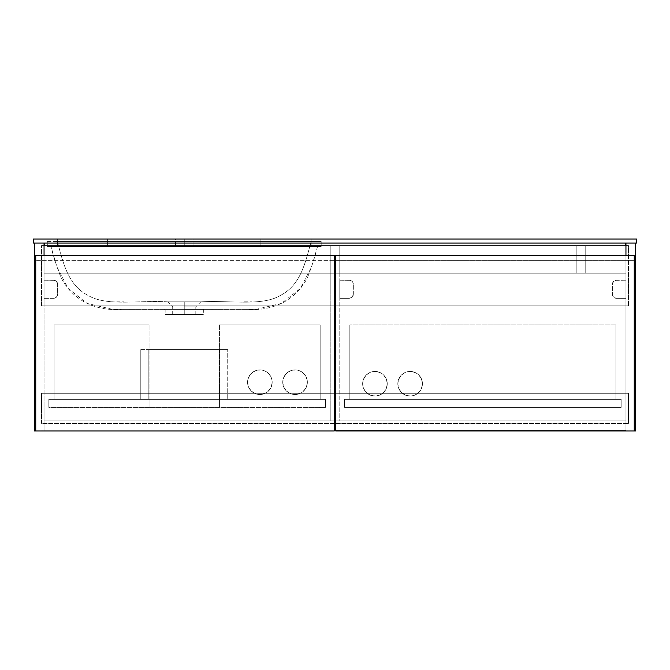<?xml version="1.0" encoding="UTF-8"?>
<svg xmlns="http://www.w3.org/2000/svg" width="670" height="670" viewBox="0 0 670 670"><rect width="100%" height="100%" fill="white"/><g stroke="black" fill="none" stroke-linecap="round" stroke-linejoin="round"><path stroke-width="0.5" stroke-dasharray="3.35 2.51" d="M184.25 306.86C199.158 306.86 199.158 306.86 184.25 306.86C199.158 306.86 199.158 306.86 184.25 306.86L184.25 301.835L200.833 301.835L184.233 301.835L184.25 314.397L184.25 306.86L184.25 314.397L172.692 314.397L184.25 314.397L184.225 309.373L164.544 309.373L184.25 309.373L184.25 309.984C208.889 309.984 208.889 309.984 184.25 309.984C208.889 309.984 208.889 309.984 184.25 309.984L184.25 314.397L203.345 314.397L184.25 314.397L184.25 309.984L184.25 314.397L165.155 314.397L203.345 314.397L165.155 314.397L195.808 314.397L172.692 314.397L184.25 314.397L184.25 306.86C199.158 306.86 199.158 306.86 184.25 306.86C199.158 306.86 199.158 306.86 184.25 306.86L184.233 301.835L200.833 301.835C231.435 300.202 261.861 306.383 280.177 295.554C300.713 285.085 305.168 263.184 311.131 241.535L57.369 241.535C63.332 263.184 67.787 285.085 88.323 295.554C106.639 306.383 137.065 300.202 167.667 301.835L184.233 301.835L167.667 301.835C137.065 300.202 106.639 306.383 88.323 295.554C67.787 285.085 63.332 263.184 57.369 241.535L321.181 241.535L47.319 241.535L47.319 246.56L321.181 246.56L321.181 241.535L57.369 241.535L311.131 241.535C305.168 263.184 300.713 285.085 280.177 295.554C261.861 306.383 231.435 300.202 200.833 301.835L167.667 301.835L184.25 301.835L184.25 306.86M50.979 246.56L317.521 246.56L50.979 246.56M317.513 246.56C315.084 256.375 311.751 266.685 307.513 277.497C302.061 288.242 293.988 296.559 283.284 302.446C272.087 308.133 259.776 310.436 246.367 309.373L122.133 309.373C108.724 310.436 96.413 308.133 85.216 302.446C74.512 296.559 66.439 288.242 60.987 277.497C56.749 266.685 53.416 256.375 50.987 246.56L56.975 267.096L68.173 288.494L87.159 303.451L112.644 309.373L255.856 309.373L281.341 303.451L300.328 288.494L311.525 267.096L317.513 246.56M47.319 241.535L321.181 241.535L321.181 246.56L47.319 246.56L47.319 241.535M184.225 309.984L184.25 309.984C208.889 309.984 208.889 309.984 184.25 309.984C208.889 309.984 208.889 309.984 184.25 309.984L184.25 309.373L203.956 309.373L184.225 309.373L184.225 309.984M184.25 314.397L195.808 314.397L184.25 314.397M321.181 241.535L321.181 246.56L47.536 246.56L321.181 246.56L321.181 241.535M50.987 246.56L317.471 246.56L50.987 246.56M184.25 245.555L175.456 245.555L184.25 245.555L184.25 239.022L184.25 245.555L193.044 245.555L175.456 245.555L184.25 245.555L184.25 239.022L175.456 239.022L193.044 239.022L184.25 239.022L184.25 245.555L193.044 245.555L184.25 245.555M636.5 239.022L636.5 243.042L636.5 239.022L33.5 239.022L33.5 243.042L44.555 243.042L44.555 245.555L625.445 245.555L625.445 243.042L636.5 243.042L625.445 243.042L625.445 245.555L44.555 245.555L625.445 245.555L625.445 243.042L625.445 245.555L44.555 245.555L44.555 243.042L625.445 243.042L44.555 243.042L44.555 245.555L44.555 243.042L33.5 243.042L33.5 239.022L636.5 239.022M107.619 239.022L311.131 239.022L57.369 239.022L107.619 239.022L107.619 245.555L311.131 245.555L97.812 245.555L311.131 245.555L311.131 239.022L260.881 239.022L260.881 245.555L260.881 239.022L57.369 239.022L57.369 245.555L107.619 245.555L107.619 239.022L107.619 245.555L57.369 245.555L57.369 239.022L57.369 245.555L57.369 239.022L260.881 239.022L260.881 245.555L107.619 245.555L107.619 239.022M311.131 239.022L311.131 245.555L260.881 245.555L260.881 239.022L311.131 239.022L311.131 245.555L311.131 239.022M184.25 239.022L193.044 239.022L184.25 239.022M625.947 420.928L44.053 420.928L334.246 420.928L330.226 420.928L330.226 245.555L330.226 420.928L330.226 273.192L334.246 273.192L330.226 273.192L330.226 245.555L330.226 420.928L625.947 420.928L625.947 430.475L335.754 430.475L625.947 430.475L625.947 420.928L625.947 430.475L625.947 420.928L625.947 423.942L625.947 420.928L44.053 420.928L44.053 430.475L44.053 420.928L44.053 423.942L44.053 420.928L339.774 420.928L339.774 245.555L339.774 420.928L335.754 420.928L625.947 420.928L44.053 420.928L44.053 430.475L44.053 420.928L625.947 420.928L44.053 420.928L44.053 423.942L625.947 423.942L625.947 420.928L625.947 423.942L44.053 423.942L44.053 420.928L625.947 420.928M334.246 430.475L625.947 430.475L334.246 430.475M44.053 423.942L625.947 423.942L44.053 423.942M34.505 430.978L34.505 243.042L44.053 243.042L44.053 430.978L35.761 430.978L44.053 430.978L44.053 243.042L44.053 305.855L44.053 243.042L34.505 243.042L34.505 430.978L44.053 430.978L34.505 430.978M44.053 430.978L41.038 430.978L44.053 430.978L41.038 430.978L41.038 393.29L44.053 393.29L44.053 430.978L44.053 393.29L41.038 393.29L41.038 430.978L44.053 430.978M44.053 243.042L34.505 243.042L44.053 243.042L41.038 243.042L41.038 305.855L44.053 305.855L44.053 243.042L44.053 305.855L41.038 305.855L41.038 243.042L625.947 243.042L625.947 430.978L635.495 430.978L635.495 243.042L625.947 243.042L625.947 305.855L625.947 243.042L635.495 243.042L635.495 430.978L625.947 430.978L625.947 243.042L635.495 243.042L625.947 243.042L628.962 243.042L628.962 305.855L625.947 305.855L625.947 243.042L625.947 305.855L628.962 305.855L628.962 243.042L625.947 243.042L625.947 273.192L44.053 273.192L44.053 243.042L44.053 273.192L625.947 273.192L44.053 273.192L625.947 273.192L625.947 243.042L44.053 243.042L625.947 243.042L44.053 243.042L44.053 273.192L44.053 243.042M44.053 393.29L41.038 393.29L44.053 393.29M41.038 430.978L41.038 393.29L41.038 430.978M44.053 305.855L41.038 305.855L44.053 305.855M41.038 243.042L41.038 305.855L41.038 243.042M625.947 255.605L625.947 430.978L625.947 255.605M634.239 430.978L625.947 430.978L634.239 430.978L634.239 260.63L634.239 430.978L335.754 430.978L335.754 255.605L634.239 255.605L634.239 260.63L335.754 260.63L335.754 430.978L634.239 430.978M628.962 430.978L625.947 430.978L628.962 430.978L625.947 430.978L625.947 393.29L628.962 393.29L628.962 430.978L628.962 393.29L625.947 393.29L628.962 393.29L625.947 393.29L625.947 430.978L628.962 430.978L628.962 393.29L628.962 430.978M625.947 305.855L628.962 305.855L625.947 305.855M628.962 243.042L628.962 305.855L628.962 243.042M41.54 423.44L41.54 393.29L41.54 423.44L41.54 393.29L628.46 393.29L628.46 423.44L41.54 423.44L628.46 423.44L628.46 393.29L628.46 423.44L628.46 393.29L41.54 393.29L41.54 423.44L628.46 423.44L41.54 423.44M41.54 393.29L628.46 393.29L41.54 393.29M628.46 305.855L41.54 305.855L41.54 245.555L628.46 245.555L628.46 305.855L41.54 305.855L628.46 305.855L628.46 245.555L41.54 245.555L41.54 305.855L628.46 305.855L628.46 245.555L41.54 245.555L628.46 245.555L628.46 305.855M349.321 298.317L351.557 297.639L353.266 295.085L353.031 282.707L351.557 280.906L350.109 280.303L339.774 280.228L339.774 298.317L349.321 298.317L339.774 298.317L339.774 280.228L350.109 280.303L351.557 280.906L353.031 282.707L353.341 294.298L352.16 297.137L349.321 298.317L339.774 298.317L339.774 280.228L339.774 298.317L349.321 298.317A4.02 4.02 0 0 0 353.341 294.298A4.02 4.02 0 0 1 349.321 298.317M57.62 284.248L56.942 282.011L54.387 280.303L44.053 280.228L44.053 298.317L54.387 298.242L56.942 296.534L57.62 294.298L57.62 284.248L57.62 294.298L56.439 297.137L53.6 298.317L44.053 298.317L44.053 280.228L53.6 280.228L56.439 281.408L57.62 284.248L57.62 294.298A4.02 4.02 0 0 1 53.6 298.317L44.053 298.317L44.053 280.228L44.053 298.317L53.6 298.317A4.02 4.02 0 0 0 57.62 294.298L57.62 284.248A4.02 4.02 0 0 0 53.6 280.228A4.02 4.02 0 0 1 57.62 284.248M612.38 294.298L613.058 296.534L615.613 298.242L625.947 298.317L625.947 280.228L615.613 280.303L613.058 282.011L612.38 284.248L612.38 294.298L612.38 284.248L613.561 281.408L616.4 280.228L625.947 280.228L625.947 298.317L616.4 298.317L613.561 297.137L612.38 294.298L612.38 284.248A4.02 4.02 0 0 1 616.4 280.228L625.947 280.228L625.947 298.317L625.947 280.228L616.4 280.228A4.02 4.02 0 0 0 612.38 284.248L612.38 294.298A4.02 4.02 0 0 0 616.4 298.317A4.02 4.02 0 0 1 612.38 294.298M41.54 305.855L41.54 245.555L41.54 305.855M616.4 298.317L625.947 298.317L616.4 298.317M53.6 280.228L44.053 280.228L53.6 280.228M353.341 294.298L353.341 284.248L353.341 294.298M349.321 280.228A4.02 4.02 0 0 1 353.341 284.248A4.02 4.02 0 0 0 349.321 280.228L339.774 280.228L349.321 280.228M625.947 243.042L625.947 273.192L625.947 243.042M35.761 430.978L35.761 255.605L334.246 255.605L334.246 430.978L334.246 260.63L35.761 260.63L35.761 430.978L334.246 430.978L35.761 430.978M334.246 255.605L35.761 255.605L35.761 260.63L334.246 260.63L334.246 255.605M282.74 382.235A12.311 12.311 0 0 0 295.051 394.546A12.311 12.311 0 0 0 307.363 382.235A12.311 12.311 0 0 1 295.051 394.546A12.311 12.311 0 0 1 282.74 382.235L283.678 386.95L286.35 390.937L290.336 393.608L295.051 394.546L299.766 393.608L303.753 390.937L306.425 386.95L307.363 382.235L307.128 379.831L305.286 375.393L301.894 372.001L299.766 370.862L297.455 370.158L292.648 370.158L288.209 372.001L286.35 373.533L283.678 377.52L282.74 382.235L282.974 379.831L284.817 375.393L288.209 372.001L292.648 370.158L297.455 370.158L299.766 370.862L303.753 373.533L306.425 377.52L307.128 379.831L307.128 384.639L305.286 389.077L301.894 392.469L299.766 393.608L295.051 394.546L290.336 393.608L286.35 390.937L283.678 386.95L282.74 382.235A12.311 12.311 0 0 1 295.051 369.924A12.311 12.311 0 0 1 307.363 382.235A12.311 12.311 0 0 0 295.051 369.924A12.311 12.311 0 0 0 282.74 382.235M247.565 382.235A12.311 12.311 0 0 0 259.876 394.546A12.311 12.311 0 0 0 272.188 382.235A12.311 12.311 0 0 1 259.876 394.546A12.311 12.311 0 0 1 247.565 382.235L248.503 386.95L251.175 390.937L255.161 393.608L259.876 394.546L264.591 393.608L268.578 390.937L271.25 386.95L272.188 382.235L271.953 379.831L270.111 375.393L266.719 372.001L264.591 370.862L262.28 370.158L257.473 370.158L253.034 372.001L251.175 373.533L248.503 377.52L247.565 382.235L247.799 379.831L249.642 375.393L253.034 372.001L257.473 370.158L262.28 370.158L264.591 370.862L268.578 373.533L271.25 377.52L271.953 379.831L271.953 384.639L270.111 389.077L266.719 392.469L264.591 393.608L259.876 394.546L255.161 393.608L251.175 390.937L248.503 386.95L247.565 382.235A12.311 12.311 0 0 1 259.876 369.924A12.311 12.311 0 0 1 272.188 382.235A12.311 12.311 0 0 0 259.876 369.924A12.311 12.311 0 0 0 247.565 382.235M219.425 324.95L320.176 324.95L320.176 399.32L219.425 399.32L219.425 324.95L219.425 399.32L320.176 399.32L320.176 324.95L219.425 324.95L320.176 324.95L219.425 324.95L219.425 399.32L320.176 399.32L219.425 399.32L219.425 324.95M320.176 399.32L320.176 324.95L320.176 399.32M54.102 399.32L54.102 324.95L54.102 399.32L149.075 399.32L54.102 399.32L149.075 399.32L149.075 324.95L54.102 324.95L149.075 324.95L54.102 324.95L54.102 399.32L54.102 324.95L149.075 324.95L149.075 399.32L54.102 399.32M149.075 399.32L149.075 324.95L149.075 399.32L325.453 399.32L325.453 407.36L219.425 407.36L219.425 399.32L325.453 399.32L325.453 407.36L325.453 399.32L48.826 399.32L48.826 407.36L325.453 407.36L48.826 407.36L48.826 399.32L149.075 399.32L149.075 407.36L48.826 407.36L48.826 399.32L149.075 399.32L149.075 407.36L219.425 407.36L219.425 399.32L149.075 399.32L149.075 407.36L149.075 399.32M325.453 407.36L48.826 407.36L48.826 399.32L325.453 399.32L325.453 407.36M219.425 399.32L219.425 407.36L219.425 399.32M148.824 399.32L140.784 399.32L140.784 349.572L148.824 349.572L148.824 399.32L148.824 349.572L227.716 349.572L140.784 349.572L140.784 399.32L140.784 349.572L140.784 399.32L227.716 399.32L227.716 349.572L227.716 399.32L227.716 349.572L227.716 399.32L219.676 399.32L219.676 349.572L219.676 399.32L219.676 349.572L219.676 399.32L148.824 399.32L148.824 349.572L148.824 399.32L140.784 399.32L227.716 399.32L148.824 399.32M148.824 349.572L227.716 349.572L148.824 349.572M335.754 273.192L339.774 273.192L339.774 245.555L330.226 245.555L339.774 245.555L330.226 245.555L339.774 245.555L339.774 273.192L330.226 273.192L335.754 273.192M634.239 255.605L335.754 255.605L335.754 260.63L634.239 260.63L634.239 255.605M344.548 407.36L344.548 399.32L344.548 407.36L621.174 407.36L621.174 399.32L344.548 399.32L621.174 399.32L621.174 407.36L344.548 407.36L621.174 407.36L621.174 399.32L344.548 399.32L344.548 407.36L621.174 407.36L621.174 399.32L344.548 399.32L344.548 407.36M397.812 383.743A12.311 12.311 0 0 0 410.124 396.054A12.311 12.311 0 0 0 422.435 383.743A12.311 12.311 0 0 1 410.124 396.054A12.311 12.311 0 0 1 397.812 383.743L398.75 379.027L401.422 375.041L405.409 372.369L410.124 371.431L414.839 372.369L418.825 375.041L421.497 379.027L422.435 383.743L421.497 388.458L418.825 392.444L414.839 395.116L410.124 396.054L405.409 395.116L401.422 392.444L398.75 388.458L397.812 383.743L398.75 388.458L399.889 390.585L403.281 393.977L407.72 395.819L412.527 395.819L414.839 395.116L416.966 393.977L420.358 390.585L422.201 386.146L422.201 381.339L420.358 376.9L418.825 375.041L416.966 373.508L412.527 371.666L407.72 371.666L405.409 372.369L403.281 373.508L399.889 376.9L398.047 381.339L397.812 383.743A12.311 12.311 0 0 1 410.124 371.431A12.311 12.311 0 0 1 422.435 383.743A12.311 12.311 0 0 0 410.124 371.431A12.311 12.311 0 0 0 397.812 383.743M362.637 383.743A12.311 12.311 0 0 0 374.949 396.054A12.311 12.311 0 0 0 387.26 383.743A12.311 12.311 0 0 1 374.949 396.054A12.311 12.311 0 0 1 362.637 383.743L363.576 379.027L366.247 375.041L370.234 372.369L374.949 371.431L379.664 372.369L383.65 375.041L386.322 379.027L387.26 383.743L386.322 388.458L383.65 392.444L379.664 395.116L374.949 396.054L370.234 395.116L366.247 392.444L363.576 388.458L362.637 383.743L363.576 388.458L364.715 390.585L368.106 393.977L372.545 395.819L377.352 395.819L379.664 395.116L381.791 393.977L385.183 390.585L387.026 386.146L387.026 381.339L385.183 376.9L383.65 375.041L381.791 373.508L377.352 371.666L372.545 371.666L370.234 372.369L368.106 373.508L364.715 376.9L362.872 381.339L362.637 383.743A12.311 12.311 0 0 1 374.949 371.431A12.311 12.311 0 0 1 387.26 383.743A12.311 12.311 0 0 0 374.949 371.431A12.311 12.311 0 0 0 362.637 383.743M615.898 399.32L615.898 324.95L349.824 324.95L349.824 399.32L615.898 399.32L349.824 399.32L349.824 324.95L615.898 324.95L615.898 399.32L615.898 324.95L615.898 399.32L349.824 399.32L349.824 324.95L349.824 399.32L615.898 399.32M615.898 324.95L349.824 324.95L615.898 324.95M585.747 245.555L585.747 273.192L585.747 245.555L576.2 245.555L585.747 245.555L585.747 273.192L576.2 273.192L576.2 245.555L576.2 273.192L585.747 273.192L576.2 273.192L576.2 245.555L585.747 245.555L576.2 245.555L576.2 273.192L585.747 273.192L585.747 245.555M195.808 314.397L195.808 306.86L200.833 301.835M116.706 301.835L124.109 301.835M244.391 301.835L251.794 301.835M164.544 309.373L165.155 309.984L165.155 314.397M254.533 309.373L255.094 309.373M113.406 309.373L113.967 309.373M172.692 314.397L172.692 306.86L167.667 301.835M203.956 309.373L203.345 309.984L203.345 314.397M112.644 309.373L255.856 309.373M175.456 245.555L175.456 239.022M193.044 245.555L193.044 239.022"/><path stroke-width="1" d="M636.5 243.042L636.5 239.022L636.5 243.042L33.5 243.042L33.5 239.022L33.5 243.042L636.5 243.042M33.5 239.022L636.5 239.022L33.5 239.022M334.246 420.928L335.754 420.928L334.246 420.928M335.754 430.475L334.246 430.475L335.754 430.475M34.505 243.042L34.505 430.978L34.505 243.042M44.053 243.042L44.053 255.605L44.053 243.042M35.761 430.978L34.505 430.978L35.761 430.978L35.761 255.605L35.761 430.978L334.246 430.978L334.246 255.605L334.246 430.978L35.761 430.978M625.947 243.042L625.947 255.605L625.947 243.042M635.495 243.042L635.495 430.978L634.239 430.978L635.495 430.978L635.495 243.042M35.761 255.605L334.246 255.605L35.761 255.605M334.246 273.192L335.754 273.192L334.246 273.192M335.754 255.605L335.754 430.978L335.754 255.605L634.239 255.605L634.239 430.978L335.754 430.978L634.239 430.978L634.239 255.605L335.754 255.605"/></g></svg>

